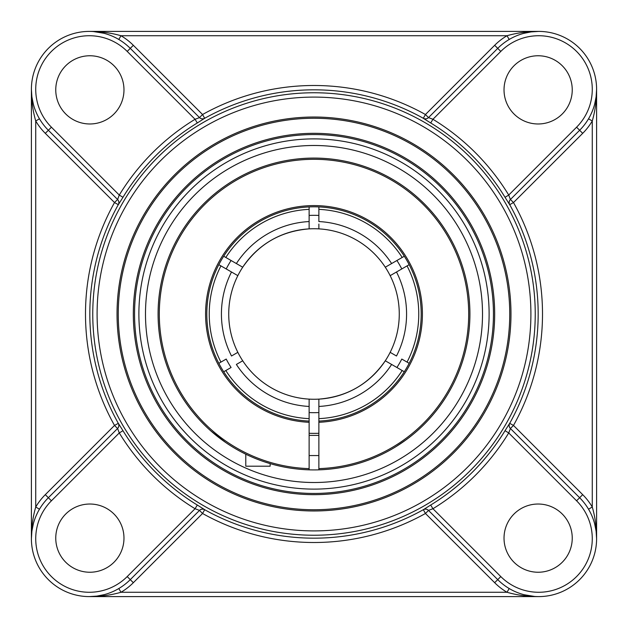 <?xml version="1.0" encoding="UTF-8"?>
<svg xmlns="http://www.w3.org/2000/svg" width="628" height="628" viewBox="0 0 628 628"><rect width="100%" height="100%" fill="white"/><g stroke="black" fill="none" stroke-linecap="round" stroke-linejoin="round"><path stroke-width="0.94" d="M314 134.549A179.451 179.451 0 0 1 493.451 314A179.451 179.451 0 0 1 314 493.451A179.451 179.451 0 0 1 134.549 314A179.451 179.451 0 0 1 314 134.549M314 494.668A180.668 180.668 0 0 0 470.466 223.662A180.668 180.668 0 0 0 157.534 223.662A180.668 180.668 0 0 0 314 494.668M509.748 314A195.748 195.748 0 0 1 314 509.748A195.748 195.748 0 0 1 118.252 314A195.748 195.748 0 0 1 314 118.252A195.748 195.748 0 0 1 509.748 314M117.036 314A196.964 196.964 0 0 0 412.486 484.58A196.964 196.964 0 0 0 412.486 143.419A196.964 196.964 0 0 0 117.036 314M104.272 594.638L96.83 596.113L89.317 596.6C100.245 596.631 110.803 595.187 121 592.267L118.794 588.538M509.206 588.538L507 592.267L121 592.267A62.251 62.251 0 0 0 133.34 582.698L202.554 513.484L204.689 509.677A4.333 4.325 45 0 0 199.516 510.391L130.271 579.636L199.516 510.391L195.057 508.727L197.31 505.038A223.851 223.851 0 0 1 122.962 430.69L118.323 423.311L114.516 425.446L45.302 494.66A62.251 62.251 0 0 0 35.733 507L39.462 509.206M89.317 596.6L538.683 596.6C527.755 596.631 517.197 595.187 507 592.267A62.251 62.251 0 0 1 494.66 582.698L425.446 513.484L423.335 509.7A224.172 224.172 0 0 1 204.665 509.7A4.333 4.325 45 0 0 199.492 510.423L202.554 513.484A228.506 228.506 0 0 0 425.446 513.484L428.508 510.423L497.729 579.636A57.917 57.917 0 0 0 596.6 538.683C596.631 527.755 595.187 517.197 592.267 507L588.538 509.206M523.728 33.363L531.17 31.887L538.683 31.4C527.755 31.369 517.197 32.813 507 35.733A62.251 62.251 0 0 0 494.66 45.302L425.446 114.516L423.311 118.323L430.69 122.962A223.851 223.851 0 0 1 505.038 197.31L508.727 195.057L510.391 199.516L579.636 130.271L582.698 133.34A62.251 62.251 0 0 0 592.267 121L588.538 118.794M582.698 494.66L513.484 425.446L509.677 423.311A4.333 4.325 -45 0 0 510.391 428.484L579.636 497.729L582.698 494.66A62.251 62.251 0 0 1 592.267 507L592.267 121C595.187 110.803 596.631 100.245 596.6 89.317L596.113 96.83L594.638 104.272M592.102 111.706L590.453 115.285M594.638 523.728L596.113 531.17L596.6 538.683A57.917 57.917 0 0 0 579.636 497.729L510.391 428.484L513.484 425.446A228.506 228.506 0 0 0 513.484 202.554L510.423 199.492A4.333 4.325 -135 0 0 509.677 204.689L513.484 202.554L582.698 133.34M510.423 199.492A4.333 4.325 -135 0 0 509.7 204.665A224.172 224.172 0 0 1 509.7 423.335A4.333 4.325 -45 0 0 510.423 428.508L508.727 432.943L576.575 500.791L579.636 497.729A57.917 57.917 0 0 1 596.6 538.683L596.6 89.317A57.917 57.917 0 0 0 497.729 48.364L428.484 117.609L497.729 48.364L494.66 45.302M534.616 596.459L524.082 594.732M118.794 39.462L121 35.733L507 35.733L509.206 39.462M538.683 31.4L89.317 31.4C100.245 31.369 110.803 32.813 121 35.733A62.251 62.251 0 0 1 133.34 45.302L202.554 114.516L204.665 118.299A224.172 224.172 0 0 1 423.335 118.299A4.333 4.325 -135 0 0 428.508 117.577L432.943 119.273L430.69 122.962M33.363 104.272L31.887 96.83L31.4 89.317C31.369 100.245 32.813 110.803 35.733 121L35.733 507C32.813 517.197 31.369 527.755 31.4 538.683L31.887 531.17L33.363 523.728M35.898 516.295L37.547 512.715M122.962 430.69L119.273 432.943L117.609 428.484A4.333 4.325 45 0 0 118.323 423.311M39.462 118.794L35.733 121A62.251 62.251 0 0 0 45.302 133.34L114.516 202.554A228.506 228.506 0 0 0 114.516 425.446L117.577 428.508L48.364 497.729A57.917 57.917 0 0 0 48.364 579.636A57.917 57.917 0 0 0 130.271 579.636L133.34 582.698M117.577 428.508A4.333 4.325 45 0 0 118.299 423.335A224.172 224.172 0 0 1 118.299 204.665A4.333 4.325 135 0 0 117.577 199.492L114.516 202.554L118.323 204.689A4.333 4.325 135 0 0 117.609 199.516L48.364 130.271L117.609 199.516L119.273 195.057L122.962 197.31A223.851 223.851 0 0 1 197.31 122.962L204.665 118.299A4.333 4.325 135 0 1 199.492 117.577L130.271 48.364A57.917 57.917 0 0 0 48.364 48.364A57.917 57.917 0 0 0 48.364 130.271L45.302 133.34M31.4 89.317L31.4 538.683M93.384 31.541L103.918 33.268M314 482.508A168.508 168.508 0 0 0 482.508 314A168.508 168.508 0 0 0 314 145.492A168.508 168.508 0 0 0 145.492 314A168.508 168.508 0 0 0 314 482.508A168.5 168.5 0 0 0 459.932 229.746A168.5 168.5 0 0 0 168.069 229.746A168.5 168.5 0 0 0 314 482.5M118.323 204.689L122.962 197.31M204.689 509.677L197.31 505.038M509.677 423.311L505.038 430.69A223.851 223.851 0 0 1 430.69 505.038L423.335 509.7A4.333 4.325 -45 0 1 428.508 510.423A4.333 4.325 -45 0 0 423.311 509.677M505.038 197.31L509.677 204.689M423.311 118.323A4.333 4.325 -135 0 0 428.484 117.609L425.446 114.516A228.506 228.506 0 0 0 202.554 114.516L199.492 117.577A4.333 4.325 135 0 0 204.689 118.323M197.31 122.962L195.057 119.273L199.516 117.609M430.69 505.038L432.943 508.727A228.184 228.184 0 0 0 508.727 432.943L505.038 430.69M494.66 582.698L500.791 576.575L432.943 508.727L428.484 510.391M576.575 127.209L508.727 195.057A228.184 228.184 0 0 0 432.943 119.273L500.791 51.425A53.584 53.584 0 0 1 576.575 51.425A53.584 53.584 0 0 1 576.575 127.209L579.636 130.271A57.917 57.917 0 0 0 596.6 89.317M89.867 504.025A34.108 34.108 0 0 1 123.975 538.133A34.108 34.108 0 0 1 89.867 572.241A34.108 34.108 0 0 1 55.759 538.133A34.108 34.108 0 0 1 89.867 504.025M504.025 538.133A34.108 34.108 0 0 1 538.133 504.025A34.108 34.108 0 0 1 572.241 538.133A34.108 34.108 0 0 1 538.133 572.241A34.108 34.108 0 0 1 504.025 538.133M123.975 89.867A34.108 34.108 0 0 1 89.867 123.975A34.108 34.108 0 0 1 55.759 89.867A34.108 34.108 0 0 1 89.867 55.759A34.108 34.108 0 0 1 123.975 89.867M538.133 123.975A34.108 34.108 0 0 1 504.025 89.867A34.108 34.108 0 0 1 538.133 55.759A34.108 34.108 0 0 1 572.241 89.867A34.108 34.108 0 0 1 538.133 123.975M406.968 265.95L401.794 268.941A98.682 98.682 0 0 0 396.92 260.502L399.981 258.736M318.875 433.273A119.375 119.375 0 0 1 309.125 433.273M396.92 367.498A98.682 98.682 0 0 0 401.794 359.059L409.173 363.322M309.125 412.557A98.682 98.682 0 0 0 318.875 412.557M218.827 363.322L226.206 359.059A98.682 98.682 0 0 0 231.08 367.498L223.701 371.76M223.152 267.175L226.206 268.941A98.682 98.682 0 0 1 231.08 260.502L242.714 267.214A85.267 85.267 0 0 1 385.286 267.214L404.299 256.24M318.875 215.443A98.682 98.682 0 0 0 309.125 215.443M228.019 369.264L225.907 370.489M386.84 361.681L387.272 361.932M404.299 371.76L385.286 360.786A85.267 85.267 0 0 1 318.875 399.125L318.875 469.838A155.917 155.917 0 0 0 469.885 310.75A155.917 155.917 0 0 0 312.375 158.091A155.917 155.917 0 0 0 158.083 314A155.917 155.917 0 0 0 314 469.917A155.917 155.917 0 0 0 469.917 314A155.917 155.917 0 0 0 314 158.083M409.173 264.678L390.192 275.637M390.679 275.354L391.268 275.017M395.114 272.795L401.794 268.941M241.16 266.319L240.728 266.068M223.701 256.24L236.371 263.556A92.575 92.575 0 0 1 309.125 221.551L309.125 224.039M237.808 275.637L231.504 271.995A92.575 92.575 0 0 0 231.504 356.005L237.808 352.363M237.321 352.646L236.732 352.983M232.886 355.205L231.52 355.99M318.875 224.039L318.875 228.875M318.875 206.918L318.875 221.551A92.575 92.575 0 0 1 391.629 263.556M385.498 360.464C369.429 383.928 347.221 396.817 318.875 399.125A85.267 85.267 0 0 1 242.714 360.786L236.371 364.444A92.575 92.575 0 0 0 309.125 406.449L309.125 399.125A85.267 85.267 0 0 1 242.714 267.214A85.267 85.267 0 0 1 309.125 228.875L309.125 206.918M240.657 361.971L241.16 361.681M309.125 403.961L309.125 418.64A104.758 104.758 0 0 1 225.813 370.544M318.875 422.299A108.409 108.409 0 0 0 407.062 258.391A108.409 108.409 0 0 0 220.938 258.391A108.409 108.409 0 0 0 309.125 422.299L309.125 418.64M391.629 364.444A92.575 92.575 0 0 1 318.875 406.449L318.875 403.961M390.192 352.363L396.496 356.005A92.575 92.575 0 0 0 396.496 271.995M396.48 355.99L395.114 355.205M392.21 353.533L390.679 352.646M387.343 266.029L386.84 266.319M231.52 272.01L232.886 272.795M235.79 274.467L237.321 275.354M385.286 267.214A85.267 85.267 0 0 1 399.267 314A85.267 85.267 0 0 0 303.01 229.448A85.267 85.267 0 0 1 385.286 360.786M231.504 271.995L218.827 264.678M402.187 370.544A104.758 104.758 0 0 1 318.875 418.64M407.062 265.895A104.758 104.758 0 0 1 407.062 362.105M220.938 362.105A104.758 104.758 0 0 1 220.938 265.895M318.875 209.359A104.758 104.758 0 0 1 402.187 257.456M225.813 257.456A104.758 104.758 0 0 1 309.125 209.359M295.129 230.845A85.267 85.267 0 0 0 251.286 256.224A85.267 85.267 0 0 1 295.129 230.845M246.074 262.457A85.267 85.267 0 0 0 324.99 398.552A85.267 85.267 0 0 1 246.074 262.457M332.871 397.155A85.267 85.267 0 0 0 376.714 371.776A85.267 85.267 0 0 1 332.871 397.155M399.267 314A85.267 85.267 0 0 1 381.926 365.543A85.267 85.267 0 0 0 399.267 314A85.267 85.267 0 0 1 390.161 352.347M309.125 469.838L309.125 468.621A154.7 154.7 0 0 1 180.848 235.249A154.7 154.7 0 0 1 447.152 235.249A154.7 154.7 0 0 1 318.875 468.621M379.375 455.551L380.026 455.245M381.573 454.515L383.072 453.785M406.159 439.765L396.519 446.288M309.125 421.082A107.192 107.192 0 0 1 206.808 314A107.192 107.192 0 0 1 312.375 206.816A107.192 107.192 0 0 1 421.145 310.75A107.192 107.192 0 0 1 318.875 421.082M309.125 468.621L309.125 422.299M225.546 442.395L211.11 431.153M203.998 424.497L201.282 421.726L203.998 424.497M211.087 431.13L225.507 442.371M228.121 444.129L229.73 445.181M264.333 461.792L270.15 463.621L270.15 466.188L245.784 466.188L245.784 454.201L241.27 451.917M314 530.903A216.903 216.903 0 0 1 126.157 205.544A216.903 216.903 0 0 1 501.843 205.544A216.903 216.903 0 0 1 314 530.903M51.425 500.791L119.273 432.943A228.184 228.184 0 0 0 195.057 508.727L127.209 576.575A53.584 53.584 0 0 1 51.425 576.575A53.584 53.584 0 0 1 51.425 500.791L45.302 494.66M130.271 48.364L127.209 51.425L195.057 119.273A228.184 228.184 0 0 0 119.273 195.057L51.425 127.209L48.364 130.271A57.917 57.917 0 0 1 48.364 48.364A57.917 57.917 0 0 1 130.271 48.364L133.34 45.302M314 489.118A175.118 175.118 0 0 1 162.346 226.441A175.118 175.118 0 0 1 465.654 226.441A175.118 175.118 0 0 1 314 489.118M314 535.237A221.237 221.237 0 0 0 535.237 314A221.237 221.237 0 0 0 314 92.763A221.237 221.237 0 0 0 92.763 314A221.237 221.237 0 0 0 314 535.237M127.209 576.575L130.271 579.636M576.575 500.791A53.584 53.584 0 0 1 576.575 576.575A53.584 53.584 0 0 1 500.791 576.575M51.425 127.209A53.584 53.584 0 0 1 51.425 51.425A53.584 53.584 0 0 1 127.209 51.425M500.791 51.425L497.729 48.364M309.125 228.875C280.779 231.183 258.571 244.072 242.502 267.536M309.125 455.559L318.875 455.559M309.125 435.4L318.875 435.4"/></g></svg>
